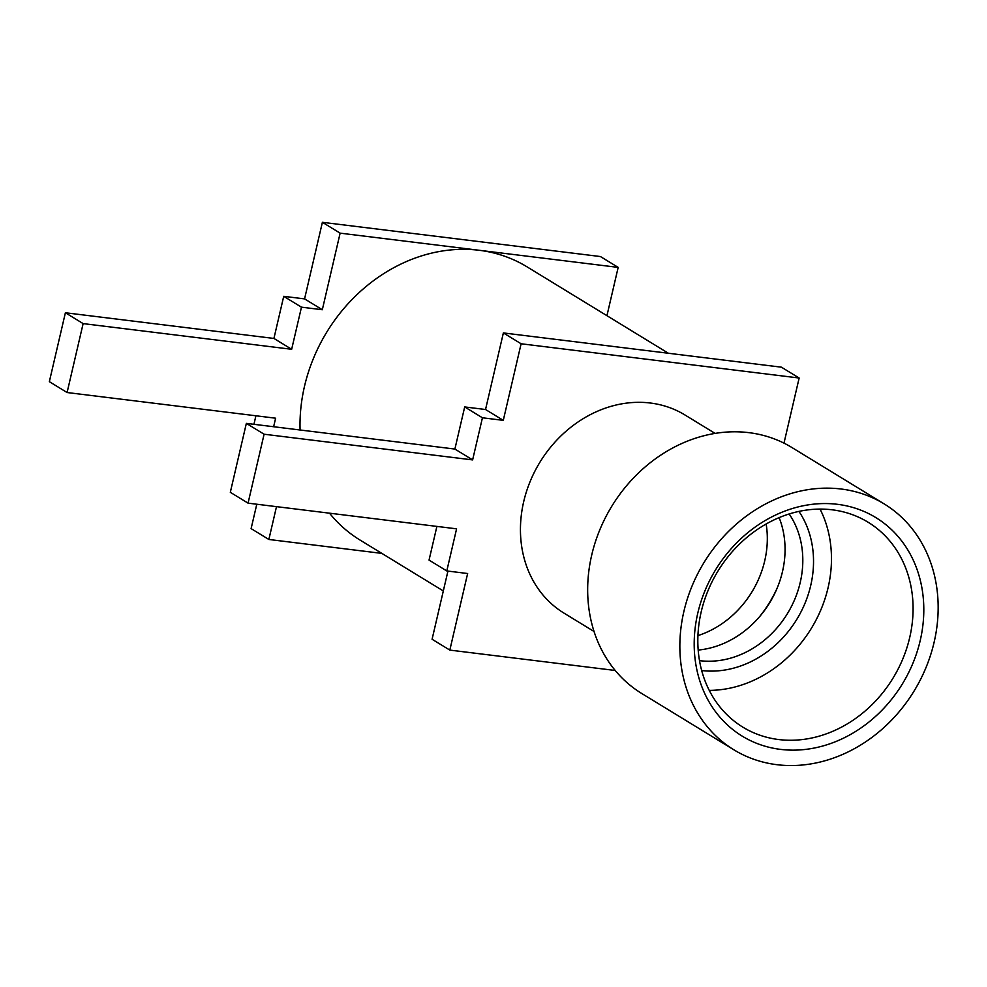 <?xml version="1.0" encoding="UTF-8"?>
<svg xmlns="http://www.w3.org/2000/svg" width="987" height="987" viewBox="0 0 987 987"><rect width="100%" height="100%" fill="white"/><g stroke="black" fill="none" stroke-linecap="round" stroke-linejoin="round"><path stroke-width="1.48" d="M884.155 503.901L791.969 447.555A144.09 123.128 121.4 0 0 748.899 432.651A144.09 123.128 121.4 0 0 599.738 529.994A144.09 123.128 121.4 0 0 641.661 693.442L733.847 749.787A144.09 123.128 121.4 0 0 776.929 764.691A144.09 123.128 121.4 0 0 926.09 667.348A144.09 123.128 121.4 0 0 884.155 503.901A144.09 123.128 121.4 0 0 841.084 489.009A144.09 123.128 121.4 0 0 691.924 586.34A144.09 123.128 121.4 0 0 733.847 749.787M699.499 660.648A92.062 78.664 121.4 0 0 699.795 660.685A92.062 78.664 121.4 0 0 787.503 613.495A92.062 78.664 121.4 0 0 789.156 513.968M832.189 509.81A120.081 102.599 121.4 0 0 707.889 590.929A120.081 102.599 121.4 0 0 742.829 727.135A120.081 102.599 121.4 0 0 778.718 739.547A120.081 102.599 121.4 0 0 903.019 658.428A120.081 102.599 121.4 0 0 868.079 522.222A120.081 102.599 121.4 0 0 832.189 509.81M837.519 504.32A128.088 109.446 121.4 0 0 697.784 613.149A128.088 109.446 121.4 0 0 780.495 749.38A128.088 109.446 121.4 0 0 920.217 640.551A128.088 109.446 121.4 0 0 837.519 504.32M668.396 353.26L527.021 266.835A160.104 136.798 121.4 0 0 479.151 250.279A160.104 136.798 121.4 0 0 300.085 429.999M715.106 433.416L685.027 415.021A116.071 99.181 121.4 0 0 650.322 403.017A116.071 99.181 121.4 0 0 530.167 481.434A116.071 99.181 121.4 0 0 563.947 613.1L594.038 631.483M759.83 616.381A116.071 99.181 121.4 0 0 777.275 587.857M766.146 523.998A92.062 78.664 -58.6 0 1 697.92 635.603M779.125 517.632A92.062 78.664 -58.6 0 1 698.179 650.063M329.51 513.178A160.104 136.798 121.4 0 0 360.008 540.037L443.323 590.966M709.246 690.382A120.081 102.599 121.4 0 0 811.388 628.3A120.081 102.599 121.4 0 0 820.049 509.095M701.671 670.531A100.069 85.499 121.4 0 0 796.793 619.38A100.069 85.499 121.4 0 0 798.939 511.402M615.185 670.469L449.825 650.1L467.641 573.521L446.79 570.942L456.586 528.835L248.058 503.148L264.097 434.218L472.625 459.905L482.433 417.785L503.284 420.351L521.111 343.772L799.149 378.021L783.986 443.138M447.938 571.091L432.084 639.255L449.825 650.1M436.896 526.404L429.049 560.098L446.79 570.942M799.149 378.021L781.408 367.176L503.37 332.927L485.542 409.506L464.692 406.94L454.884 449.06L246.355 423.374L230.316 492.303L248.058 503.148M246.355 423.374L264.097 434.218M454.884 449.06L472.625 459.905M464.692 406.94L482.433 417.785M485.542 409.506L503.284 420.351M503.37 332.927L521.111 343.772M273.633 426.742L275.62 418.204L67.091 392.53L83.13 323.6L291.659 349.287L301.467 307.167L322.317 309.733L340.133 233.154L618.17 267.391L606.943 315.68M381.858 553.386L268.859 539.47L276.496 506.652M67.091 392.53L49.35 381.673L65.389 312.756L273.917 338.442L283.725 296.322L304.576 298.888L322.391 222.309L600.429 256.546L618.17 267.391M268.859 539.47L251.105 528.625L256.793 504.221M253.93 424.311L255.917 415.786M340.133 233.154L322.391 222.309M322.317 309.733L304.576 298.888M301.467 307.167L283.725 296.322M291.659 349.287L273.917 338.442M83.13 323.6L65.389 312.756"/></g></svg>
